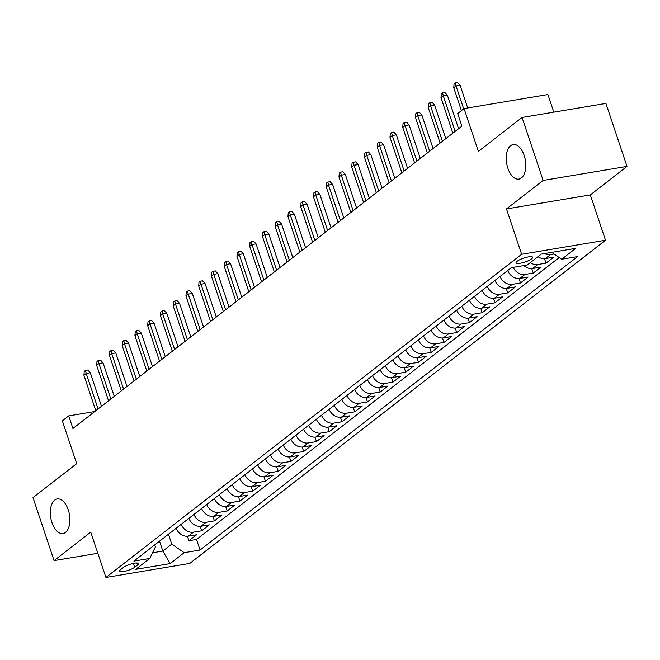 <?xml version="1.0" encoding="UTF-8"?>
<svg xmlns="http://www.w3.org/2000/svg" width="660" height="660" viewBox="0 0 660 660"><rect width="100%" height="100%" fill="white"/><g stroke="black" fill="none" stroke-linecap="round" stroke-linejoin="round"><path stroke-width="0.99" d="M507.862 168.176A17.498 9.479 80.5 0 1 513.142 144.573A17.498 9.479 80.5 0 1 524.188 155.488A17.498 9.479 80.5 0 1 518.917 179.083A17.498 9.479 80.5 0 1 507.862 168.176M51.95 522.571A17.498 9.479 80.5 0 1 57.23 498.976A17.498 9.479 80.5 0 1 68.277 509.883A17.498 9.479 80.5 0 1 63.005 533.486A17.498 9.479 80.5 0 1 51.95 522.571M517.118 261.269A8.745 2.062 161.5 0 0 516.07 262.828A8.745 2.062 161.5 0 0 522.58 262.729A8.745 2.062 161.5 0 0 531.622 258.835A8.745 2.062 161.5 0 0 532.661 257.276A8.745 2.062 161.5 0 0 526.16 257.375A8.745 2.062 161.5 0 0 517.118 261.269M553.806 112.142L547.915 94.545L464.062 108.578L457.685 113.537L461.901 126.126L72.938 428.48L68.722 415.891L62.345 420.841L76.675 463.675L33 497.623L54.071 560.612L97.828 553.286M627 166.402L605.929 103.422L522.068 117.455L543.139 180.436L506.476 208.931L521.647 254.282L605.509 240.248L590.337 194.906L627 166.402L543.139 180.436M521.647 254.282L105.913 577.459L189.767 563.426L605.509 240.248M176.113 528.272A10.931 8.819 52.1 0 0 188.306 536.159L196.581 534.773L188.925 540.721L187.432 536.258M181.219 524.312A10.931 8.819 52.1 0 0 193.405 532.191L201.679 530.813L200.186 526.342M201.679 530.813L209.327 524.865L201.061 526.243A10.931 8.819 52.1 0 1 188.867 518.364M201.622 508.447A10.931 8.819 52.1 0 0 213.807 516.334L222.082 514.948L214.434 520.897L212.941 516.433M214.376 498.539A10.931 8.819 52.1 0 0 226.561 506.418L234.836 505.032L227.18 510.98L225.687 506.517M227.131 488.623A10.931 8.819 52.1 0 0 239.316 496.51L247.591 495.124L239.935 501.072L238.441 496.601M239.877 478.706A10.931 8.819 52.1 0 0 252.071 486.593L260.345 485.207L252.689 491.156L251.196 486.692M252.632 468.798A10.931 8.819 52.1 0 0 264.825 476.677L273.091 475.299L265.444 481.247L263.95 476.776M265.386 458.882A10.931 8.819 52.1 0 0 277.571 466.768L285.846 465.382L278.198 471.331L276.705 466.867M278.14 448.965A10.931 8.819 52.1 0 0 290.326 456.852L298.6 455.466L290.945 461.414L289.451 456.951M290.887 439.057A10.931 8.819 52.1 0 0 303.08 446.944L311.355 445.558L303.699 451.506L302.206 447.034M303.641 429.14A10.931 8.819 52.1 0 0 315.835 437.027L324.101 435.641L316.453 441.589L314.96 437.126M316.396 419.232A10.931 8.819 52.1 0 0 328.589 427.111L336.856 425.733L329.208 431.681L327.715 427.21M329.15 409.315A10.931 8.819 52.1 0 0 341.335 417.202L349.61 415.816L341.962 421.765L340.461 417.301M341.905 399.399A10.931 8.819 52.1 0 0 354.09 407.286L362.365 405.9L354.709 411.848L353.215 407.385M354.651 389.491A10.931 8.819 52.1 0 0 366.844 397.37L375.119 395.992L367.463 401.94L365.97 397.468M367.405 379.574A10.931 8.819 52.1 0 0 379.599 387.461L387.865 386.075L380.218 392.024L378.724 387.56M380.16 369.666A10.931 8.819 52.1 0 0 392.353 377.545L400.62 376.159L392.972 382.107L391.479 377.644M392.914 359.749A10.931 8.819 52.1 0 0 405.1 367.637L413.374 366.25L405.727 372.199L404.225 367.736M405.669 349.833A10.931 8.819 52.1 0 0 417.854 357.72L426.129 356.334L418.473 362.282L416.98 357.819M418.415 339.925A10.931 8.819 52.1 0 0 430.609 347.803L438.883 346.426L431.228 352.374L429.734 347.902M431.17 330.008A10.931 8.819 52.1 0 0 443.363 337.895L451.63 336.509L443.982 342.457L442.489 337.994M443.924 320.1A10.931 8.819 52.1 0 0 456.109 327.979L464.384 326.593L456.736 332.541L455.243 328.078M456.679 310.183A10.931 8.819 52.1 0 0 468.864 318.07L477.139 316.685L469.483 322.633L467.989 318.17M469.433 300.267A10.931 8.819 52.1 0 0 481.618 308.154L489.893 306.768L482.237 312.716L480.744 308.253M482.18 290.359A10.931 8.819 52.1 0 0 494.373 298.238L502.648 296.86L494.992 302.808L493.498 298.337M494.934 280.442A10.931 8.819 52.1 0 0 507.127 288.329L515.394 286.943L507.746 292.891L506.253 288.428M507.688 270.534A10.931 8.819 52.1 0 0 519.874 278.413L528.148 277.027L520.501 282.975L519.007 278.512M523.908 265.576A10.931 8.819 52.1 0 0 532.628 268.504L540.903 267.118L533.247 273.067L531.754 268.595M537.949 256.682A10.931 8.819 52.1 0 0 545.383 258.588L553.658 257.202L546.001 263.15L544.508 258.687M134.656 567.278L137.462 565.1A8.473 1.996 161.5 0 0 138.468 563.582A8.473 1.996 161.5 0 0 132.173 563.673A8.473 1.996 161.5 0 0 123.412 567.452L120.607 569.63A8.473 1.996 161.5 0 0 119.592 571.147A8.473 1.996 161.5 0 0 125.895 571.048A8.473 1.996 161.5 0 0 134.656 567.278L133.353 563.401M159.522 541.175L162.83 551.067L171.757 544.129L184.198 552.692L200.062 550.036L577.541 256.6L561.677 259.256L575.702 248.35L541.258 254.116L527.224 265.023L511.36 267.671L133.881 561.107L149.746 558.451L155.438 546.86L154.77 544.863M184.198 552.692L170.164 563.59L135.713 569.357L149.746 558.451M188.925 540.721L196.515 539.451L559.185 257.54M554.07 254.026L550.481 254.62A10.931 8.819 -127.9 0 1 544.483 253.572M546.001 263.15L537.735 264.536A10.931 8.819 -127.9 0 1 530.302 262.63M533.247 273.067L524.981 274.453A10.931 8.819 -127.9 0 1 513.142 267.374M520.501 282.975L512.226 284.361A10.931 8.819 -127.9 0 1 500.032 276.474M507.746 292.891L499.471 294.277A10.931 8.819 -127.9 0 1 487.286 286.39M494.992 302.808L486.717 304.186A10.931 8.819 -127.9 0 1 474.532 296.307M482.237 312.716L473.971 314.102A10.931 8.819 -127.9 0 1 461.777 306.215M469.483 322.633L461.216 324.019A10.931 8.819 -127.9 0 1 449.023 316.132M456.736 332.541L448.462 333.927A10.931 8.819 -127.9 0 1 436.268 326.048M443.982 342.457L435.707 343.843A10.931 8.819 -127.9 0 1 423.522 335.957M431.228 352.374L422.953 353.752A10.931 8.819 -127.9 0 1 410.767 345.873M418.473 362.282L410.207 363.668A10.931 8.819 -127.9 0 1 398.013 355.781M405.727 372.199L397.452 373.585A10.931 8.819 -127.9 0 1 385.258 365.698M392.972 382.107L384.697 383.493A10.931 8.819 -127.9 0 1 372.512 375.614M380.218 392.024L371.943 393.409A10.931 8.819 -127.9 0 1 359.758 385.522M367.463 401.94L359.188 403.318A10.931 8.819 -127.9 0 1 347.003 395.439M354.709 411.848L346.442 413.234A10.931 8.819 -127.9 0 1 334.249 405.347M341.962 421.765L333.688 423.151A10.931 8.819 -127.9 0 1 321.494 415.264M329.208 431.681L320.933 433.059A10.931 8.819 -127.9 0 1 308.748 425.18M316.453 441.589L308.179 442.976A10.931 8.819 -127.9 0 1 295.993 435.088M303.699 451.506L295.433 452.884A10.931 8.819 -127.9 0 1 283.239 445.005M290.945 461.414L282.678 462.8A10.931 8.819 -127.9 0 1 270.484 454.913M278.198 471.331L269.923 472.717A10.931 8.819 -127.9 0 1 257.73 464.83M265.444 481.247L257.169 482.625A10.931 8.819 -127.9 0 1 244.984 474.746M252.689 491.156L244.414 492.541A10.931 8.819 -127.9 0 1 232.229 484.654M239.935 501.072L231.668 502.458A10.931 8.819 -127.9 0 1 219.475 494.571M227.18 510.98L218.914 512.366A10.931 8.819 -127.9 0 1 206.72 504.479M214.434 520.897L206.159 522.283A10.931 8.819 -127.9 0 1 193.966 514.396M168.448 534.237L171.757 544.129M464.062 108.578L478.393 151.404L522.068 117.455M105.913 577.459L90.742 532.108L54.071 560.612M94.743 411.535L68.722 415.891M152.526 552.791L162.83 551.067L170.164 563.59M196.515 539.451L200.062 550.036M561.677 259.256L551.678 252.376M506.476 208.931L590.337 194.906M101.508 406.279L90.288 372.76L86.212 373.436L98.084 408.936M83.911 375.226L84.232 371.399L85.511 370.409L86.212 373.436L83.911 375.226L95.791 410.718M85.511 370.409L87.772 370.029L90.288 372.76M114.254 396.363L103.043 362.843L98.959 363.528L110.839 399.019M96.665 365.31L96.987 361.49L98.266 360.492L98.959 363.528L96.665 365.31L108.545 400.81M98.266 360.492L100.526 360.112L103.043 362.843M127.009 386.455L115.797 352.927L111.713 353.611L123.593 389.111M109.42 355.393L109.742 351.574L111.012 350.584L111.713 353.611L109.42 355.393L121.3 390.893M111.012 350.584L113.281 350.204L115.797 352.927M139.763 376.538L128.543 343.018L124.468 343.695L136.348 379.195M122.174 345.485L122.496 341.657L123.767 340.667L124.468 343.695L122.174 345.485L134.046 380.977M123.767 340.667L126.035 340.288L128.543 343.018M152.518 366.622L141.298 333.102L137.222 333.787L149.094 369.286M134.92 335.569L135.242 331.749L136.521 330.759L137.222 333.787L134.92 335.569L146.8 371.068M136.521 330.759L138.79 330.379L141.298 333.102M165.272 356.713L154.052 323.185L149.977 323.87L161.849 359.37M147.675 325.661L147.997 321.832L149.275 320.842L149.977 323.87L147.675 325.661L159.555 361.152M149.275 320.842L151.536 320.463L154.052 323.185M178.018 346.797L166.807 313.277L162.723 313.962L174.603 349.453M160.429 315.744L160.751 311.916L162.03 310.926L162.723 313.962L160.429 315.744L172.31 351.244M162.03 310.926L164.29 310.546L166.807 313.277M190.773 336.889L179.561 303.361L175.477 304.046L187.357 339.545M173.184 305.827L173.506 302.008L174.776 301.018L175.477 304.046L173.184 305.827L185.064 341.327M174.776 301.018L177.045 300.638L179.561 303.361M203.527 326.972L192.307 293.452L188.232 294.129L200.112 329.629M185.938 295.919L186.26 292.091L187.531 291.101L188.232 294.129L185.938 295.919L197.81 331.411M187.531 291.101L189.799 290.722L192.307 293.452M216.282 317.056L205.062 283.536L200.987 284.221L212.858 319.721M198.685 286.003L199.006 282.183L200.285 281.185L200.987 284.221L198.685 286.003L210.565 321.502M200.285 281.185L202.554 280.813L205.062 283.536M229.036 307.147L217.816 273.62L213.733 274.304L225.613 309.804M211.439 276.086L211.761 272.266L213.04 271.276L213.733 274.304L211.439 276.086L223.319 311.586M213.04 271.276L215.3 270.897L217.816 273.62M241.783 297.231L230.571 263.711L226.487 264.396L238.367 299.887M224.194 266.178L224.515 262.35L225.786 261.36L226.487 264.396L224.194 266.178L236.074 301.678M225.786 261.36L228.055 260.98L230.571 263.711M254.537 287.323L243.325 253.795L239.242 254.479L251.122 289.979M236.948 256.262L237.27 252.442L238.54 251.452L239.242 254.479L236.948 256.262L248.82 291.761M238.54 251.452L240.809 251.072L243.325 253.795M267.292 277.406L256.072 243.886L251.996 244.563L263.876 280.063M249.703 246.353L250.016 242.525L251.295 241.535L251.996 244.563L249.703 246.353L261.575 281.845M251.295 241.535L253.564 241.156L256.072 243.886M280.046 267.49L268.826 233.97L264.751 234.655L276.623 270.146M262.449 236.437L262.771 232.617L264.049 231.619L264.751 234.655L262.449 236.437L274.329 271.936M264.049 231.619L266.318 231.239L268.826 233.97M292.792 257.582L281.581 224.053L277.497 224.738L289.377 260.238M275.203 226.52L275.525 222.7L276.804 221.71L277.497 224.738L275.203 226.52L287.084 262.02M276.804 221.71L279.064 221.331L281.581 224.053M305.547 247.665L294.335 214.145L290.251 214.83L302.132 250.321M287.958 216.612L288.28 212.784L289.55 211.794L290.251 214.83L287.958 216.612L299.838 252.112M289.55 211.794L291.819 211.414L294.335 214.145M318.301 237.757L307.082 204.229L303.006 204.913L314.886 240.413M300.712 206.695L301.034 202.876L302.305 201.886L303.006 204.913L300.712 206.695L312.584 242.195M302.305 201.886L304.573 201.506L307.082 204.229M331.056 227.84L319.836 194.32L315.76 194.997L327.632 230.497M313.467 196.787L313.78 192.959L315.059 191.969L315.76 194.997L313.467 196.787L325.339 232.279M315.059 191.969L317.328 191.59L319.836 194.32M343.81 217.924L332.59 184.404L328.515 185.089L340.387 220.58M326.213 186.871L326.535 183.051L327.814 182.053L328.515 185.089L326.213 186.871L338.093 222.37M327.814 182.053L330.082 181.673L332.59 184.404M356.557 208.015L345.345 174.487L341.261 175.172L353.141 210.672M338.968 176.954L339.289 173.135L340.568 172.144L341.261 175.172L338.968 176.954L350.848 212.454M340.568 172.144L342.829 171.765L345.345 174.487M369.311 198.099L358.099 164.579L354.016 165.256L365.896 200.755M351.722 167.046L352.044 163.218L353.314 162.228L354.016 165.256L351.722 167.046L363.602 202.546M353.314 162.228L355.583 161.849L358.099 164.579M382.066 188.182L370.846 154.663L366.77 155.347L378.65 190.847M364.477 157.13L364.798 153.31L366.069 152.32L366.77 155.347L364.477 157.13L376.349 192.629M366.069 152.32L368.338 151.94L370.846 154.663M394.82 178.274L383.6 144.755L379.525 145.431L391.397 180.931M377.223 147.221L377.545 143.393L378.823 142.403L379.525 145.431L377.223 147.221L389.103 182.713M378.823 142.403L381.092 142.024L383.6 144.755M407.575 168.358L396.355 134.838L392.279 135.523L404.151 171.014M389.977 137.305L390.299 133.485L391.578 132.487L392.279 135.523L389.977 137.305L401.858 172.804M391.578 132.487L393.838 132.107L396.355 134.838M420.321 158.45L409.109 124.921L405.025 125.606L416.905 161.106M402.732 127.388L403.054 123.569L404.332 122.579L405.025 125.606L402.732 127.388L414.612 162.888M404.332 122.579L406.593 122.199L409.109 124.921M433.076 148.533L421.864 115.013L417.78 115.69L429.66 151.189M415.486 117.48L415.808 113.652L417.079 112.662L417.78 115.69L415.486 117.48L427.366 152.971M417.079 112.662L419.347 112.282L421.864 115.013M445.83 138.617L434.61 105.097L430.534 105.781L442.414 141.281M428.241 107.563L428.563 103.744L429.833 102.754L430.534 105.781L428.241 107.563L440.113 143.063M429.833 102.754L432.102 102.374L434.61 105.097M458.584 128.708L447.364 95.18L443.289 95.865L455.161 131.365M440.987 97.655L441.309 93.827L442.588 92.837L443.289 95.865L440.987 97.655L452.867 133.147M442.588 92.837L444.856 92.458L447.364 95.18M467.709 107.968L460.119 85.272L456.035 85.957L463.699 108.85M453.742 87.739L454.063 83.911L455.342 82.921L456.035 85.957L453.742 87.739L461.406 110.641M455.342 82.921L457.603 82.541L460.119 85.272M193.405 532.191L188.306 536.159M550.481 254.62L545.383 258.588M537.735 264.536L532.628 268.504M524.981 274.453L519.874 278.413M512.226 284.361L507.127 288.329M499.471 294.277L494.373 298.238M486.717 304.186L481.618 308.154M473.971 314.102L468.864 318.07M461.216 324.019L456.109 327.979M448.462 333.927L443.363 337.895M435.707 343.843L430.609 347.803M422.953 353.752L417.854 357.72M410.207 363.668L405.1 367.637M397.452 373.585L392.353 377.545M384.697 383.493L379.599 387.461M371.943 393.409L366.844 397.37M359.188 403.318L354.09 407.286M346.442 413.234L341.335 417.202M333.688 423.151L328.589 427.111M320.933 433.059L315.835 437.027M308.179 442.976L303.08 446.944M295.433 452.884L290.326 456.852M282.678 462.8L277.571 466.768M269.923 472.717L264.825 476.677M257.169 482.625L252.071 486.593M244.414 492.541L239.316 496.51M231.668 502.458L226.561 506.418M218.914 512.366L213.807 516.334M206.159 522.283L201.061 526.243M136.752 562.98L137.462 565.1"/></g></svg>

